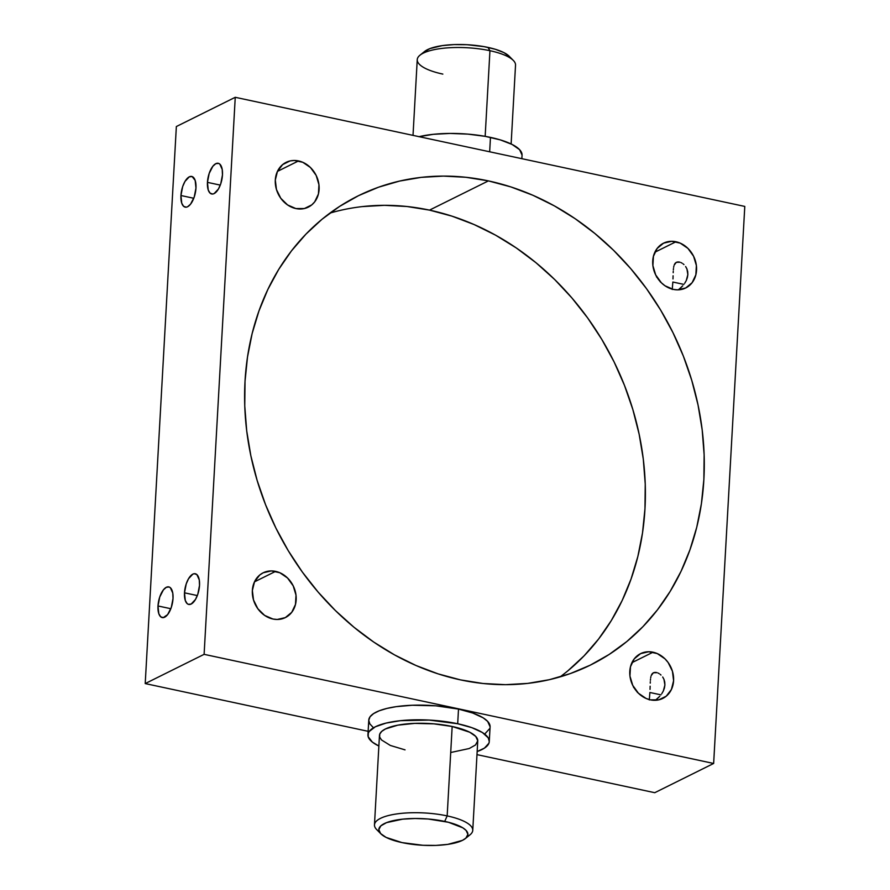 <?xml version="1.0" encoding="UTF-8"?>
<svg xmlns="http://www.w3.org/2000/svg" width="890" height="890" viewBox="0 0 890 890"><rect width="100%" height="100%" fill="white"/><g stroke="black" fill="none" stroke-linecap="round" stroke-linejoin="round"><path stroke-width="1.33" d="M511.127 143.969L515.533 65.148A49.217 14.674 -176.8 0 0 489.945 50.708L485.161 136.348L489.945 50.708L487.987 47.404A44.6 13.294 -176.8 0 0 424.563 51.498L419.958 55.213A49.217 14.674 3.2 0 1 489.945 50.708A49.217 14.674 -176.8 0 0 417.243 59.652L413.016 135.369M442.831 74.093A49.217 14.674 3.2 0 1 419.958 55.213M405.05 749.87L390.332 745.453L381.454 739.913L379.652 736.998L379.741 734.116L381.71 731.402L385.47 728.943L397.774 725.172L414.762 723.381L433.864 723.848L452.165 726.485L447.169 815.908A49.217 14.674 -176.8 0 0 392.479 814.65A49.217 14.674 -176.8 0 0 376.67 829.558L380.82 833.774A44.6 13.294 3.2 0 1 395.149 820.257A44.6 13.294 3.2 0 1 444.711 821.403L447.169 815.908L452.165 726.485A49.217 14.674 -176.8 0 0 379.463 735.429L374.468 824.852A49.217 14.674 3.2 0 1 447.169 815.908A49.217 14.674 3.2 0 1 472.757 830.348A49.217 14.674 3.2 0 1 467.183 836.611M465.437 838.502L470.042 834.787A49.217 14.674 -176.8 0 0 447.169 815.908L444.711 821.403A44.6 13.294 3.2 0 1 465.437 838.502A44.6 13.294 3.2 0 1 402.013 842.596L422.961 845.289L435.911 845.411L447.77 844.376L462.455 840.371L465.87 838.146L467.906 834.386L466.104 830.426L462.833 827.834L448.438 822.271L428.123 819L415.063 818.5L402.725 819.145L386.549 822.627L380.853 825.853L378.829 829.614L380.631 833.574L386.104 837.401L402.013 842.596A44.6 13.294 3.2 0 1 380.82 833.774M664.741 682.052L664.908 685.033L663.973 679.348L664.741 682.052M662.672 676.979L663.973 679.348L662.672 676.979M660.057 674.253L661.003 675.043L660.057 674.253M658.066 673.051L659.078 673.585L658.066 673.051M655.085 672.373L657.043 672.662L653.371 672.762L655.085 672.373M656.464 672.517L657.043 672.662M652.081 673.864L653.371 672.762L651.213 675.566L652.081 673.864M650.913 676.611L650.69 677.746L650.913 676.611M650.523 678.981L650.401 680.305L650.523 678.981M650.312 681.696L650.245 683.153L650.312 681.696M650.145 686.212L650.034 689.383L650.145 686.212M649.889 692.487L649.311 699.929L649.889 692.487L660.947 694.856L649.889 692.487M636.172 690.128L637.462 692.498L636.172 690.128M633.558 687.403L634.125 687.859M687.692 271.595L687.859 274.576L686.913 268.891L687.692 271.595M685.623 266.522L686.913 268.891L685.623 266.522M683.008 263.796L683.954 264.597L683.008 263.796M681.017 262.606L682.029 263.129L681.017 262.606M678.024 261.916L679.993 262.216L676.322 262.316L678.024 261.916M679.381 262.049L679.993 262.216M675.02 263.418L676.322 262.316L674.164 265.12L675.02 263.418M673.864 266.155L673.641 267.289L673.864 266.155M673.474 268.524L673.352 269.848L673.474 268.524M673.263 271.239L673.196 272.696L673.263 271.239M673.085 275.767L672.985 278.937L673.085 275.767M672.84 282.03L672.261 289.473L672.84 282.03L683.898 284.399L672.84 282.03M659.123 279.671L660.413 282.052L659.123 279.671M656.509 276.946L657.076 277.402M207.448 182.361A15.686 6.953 102.1 0 1 218.25 163.293A15.686 6.953 102.1 0 1 222.467 174.907L222.222 169.467L219.83 164.127L218.606 163.393L215.792 163.682L212.855 166.252L209.183 173.428L207.448 182.361L208.249 190.037L210.096 193.141L212.677 194.031L214.123 193.586L218.439 189.003L220.742 183.841L222.467 174.907A15.686 6.953 102.1 0 1 211.675 193.976A15.686 6.953 102.1 0 1 207.448 182.361L220.286 185.109L207.448 182.361M180.948 195.522A15.686 6.953 102.1 0 1 191.739 176.454A15.686 6.953 102.1 0 1 195.967 188.068L195.166 180.381L192.107 176.554L189.292 176.832L184.975 181.427L182.672 186.577L180.948 195.522L181.749 203.198L183.585 206.291L186.177 207.181L187.623 206.747L190.56 204.177L194.231 197.002L195.967 188.068A15.686 6.953 102.1 0 1 185.176 207.125A15.686 6.953 102.1 0 1 180.948 195.522L193.775 198.27L180.948 195.522M184.497 592.818A15.686 6.953 102.1 0 1 195.299 573.75A15.686 6.953 102.1 0 1 199.516 585.364L199.271 579.924L196.879 574.584L194.298 573.694L192.852 574.139L188.535 578.723L186.233 583.885L184.497 592.818L185.298 600.494L187.145 603.587L188.369 604.332L191.172 604.043L195.489 599.448L197.791 594.298L199.516 585.364A15.686 6.953 102.1 0 1 188.725 604.432A15.686 6.953 102.1 0 1 184.497 592.818L197.335 595.566L184.497 592.818M157.997 605.968A15.686 6.953 102.1 0 1 168.788 586.899A15.686 6.953 102.1 0 1 173.016 598.514L172.771 593.074L170.379 587.734L169.156 587L166.341 587.289L163.404 589.859L159.733 597.034L157.997 605.968L158.798 613.644L160.645 616.748L163.226 617.638L167.609 614.634L171.292 607.447L173.016 598.514A15.686 6.953 102.1 0 1 162.225 617.582A15.686 6.953 102.1 0 1 157.997 605.968L170.835 608.716L157.997 605.968M521.851 158.687L522.052 155.216A60.754 18.112 -176.8 0 0 490.468 137.383L489.667 151.79L490.468 137.383A60.754 18.112 -176.8 0 0 419.079 136.671M379.296 831.705A49.217 14.674 3.2 0 1 374.468 824.852M490.09 726.774L487.642 721.378L483.192 717.852L472.712 713.024L458.506 709.085A60.754 18.112 -176.8 0 0 368.772 720.132L367.948 734.784A60.754 18.112 3.2 0 1 457.694 723.748L458.506 709.085L435.922 705.826L412.337 705.247L396.184 706.66L386.916 708.418L379.296 710.754L373.589 713.591L370.04 716.795L368.76 720.266L369.817 723.859L373.166 727.442M489.266 741.57L490.09 726.908A60.754 18.112 -176.8 0 0 458.506 709.085L457.694 723.748A60.754 18.112 3.2 0 1 489.266 741.57A60.754 18.112 3.2 0 1 477.162 751.527L484.449 748.112L488.933 743.194L489.278 741.437L488.221 737.843L482.369 732.515L471.889 727.675L457.694 723.748L429.158 720.077L400.489 720.678L386.093 723.081L375.369 726.774L369.216 731.458L368.293 733.171L368.182 736.72L372.354 742.104L378.873 746.031A60.754 18.112 3.2 0 1 367.948 734.784M653.026 652.203A24.998 21.126 -116.4 0 1 673.029 673.574A24.998 21.126 -116.4 0 1 662.805 698.416A24.998 21.126 -116.4 0 1 650.356 699.852L646.107 698.472L638.408 693.221L632.734 685.356L629.942 676.077L630.465 666.777L634.214 658.889L640.622 653.616L648.721 651.747L657.265 653.583L664.964 658.823L668.123 662.505L672.44 671.249L673.596 680.716L671.416 689.472L666.232 696.191L658.845 699.829L650.356 699.852A24.998 21.126 -116.4 0 1 630.354 678.48A24.998 21.126 -116.4 0 1 640.577 653.638A24.998 21.126 -116.4 0 1 653.026 652.203L631.911 662.683L653.026 652.203M664.418 688.059L664.908 685.033L663.317 691.018L664.418 688.059M661.737 693.755L663.317 691.018L661.737 693.755M655.418 700.285L659.813 696.236M675.966 241.757A24.998 21.126 -116.4 0 1 695.98 263.117A24.998 21.126 -116.4 0 1 685.745 287.959A24.998 21.126 -116.4 0 1 673.307 289.395L665.019 285.79L661.359 282.775L655.685 274.91L652.893 265.62L653.416 256.331L657.165 248.444L663.573 243.159L671.672 241.29L680.216 243.126L687.914 248.377L693.588 256.242L696.381 265.531L695.858 274.821L692.109 282.709L685.701 287.982L677.602 289.851L673.307 289.395A24.998 21.126 -116.4 0 1 653.293 268.035A24.998 21.126 -116.4 0 1 663.528 243.181A24.998 21.126 -116.4 0 1 675.966 241.757L654.862 252.226L675.966 241.757M687.358 277.602L687.859 274.576L686.268 280.561L687.358 277.602M684.688 283.309L686.268 280.561L684.688 283.309M678.369 289.84L682.764 285.779M298.539 160.923A24.998 21.126 -116.4 0 1 318.542 182.283A24.998 21.126 -116.4 0 1 308.318 207.125A24.998 21.126 -116.4 0 1 295.869 208.56L287.592 204.956L280.773 198.27L276.456 189.526L275.299 180.047L277.48 171.292L282.664 164.583L290.051 160.934L294.234 160.467L302.789 162.292L310.488 167.542L316.161 175.408L318.954 184.697L318.431 193.987L314.682 201.874L311.756 204.9L304.358 208.549L295.869 208.56A24.998 21.126 -116.4 0 1 275.867 187.2A24.998 21.126 -116.4 0 1 286.091 162.358A24.998 21.126 -116.4 0 1 298.539 160.923L277.424 171.403L298.539 160.923M275.589 571.369A24.998 21.126 -116.4 0 1 295.602 592.74A24.998 21.126 -116.4 0 1 285.367 617.582A24.998 21.126 -116.4 0 1 272.93 619.017L264.642 615.413L257.833 608.727L253.517 599.971L252.348 590.504L254.529 581.748L259.713 575.029L263.195 572.782L271.294 570.913L279.838 572.748L287.537 577.999L293.211 585.865L296.003 595.154L295.48 604.444L291.731 612.331L285.323 617.604L277.224 619.473L272.93 619.017A24.998 21.126 -116.4 0 1 252.916 597.657A24.998 21.126 -116.4 0 1 263.151 572.804A24.998 21.126 -116.4 0 1 275.589 571.369L254.484 581.849L275.589 571.369M560.088 676.89A261.782 221.276 63.6 0 0 634.47 415.107A261.782 221.276 63.6 0 0 429.503 210.118L488.399 180.893A261.782 221.276 -116.4 0 1 697.971 404.65A261.782 221.276 -116.4 0 1 590.827 664.875A261.782 221.276 -116.4 0 1 460.497 679.882L438.08 673.864L416.008 665.498L394.504 654.873L373.767 642.091L353.998 627.261L335.385 610.54L318.119 592.073L302.355 572.059L288.249 550.688L275.933 528.148L265.543 504.663L257.154 480.466L250.858 455.791L246.708 430.871L244.761 405.94L245.028 381.254L247.498 357.035L252.148 333.516L258.957 310.944L267.823 289.517L278.692 269.436L291.442 250.913L305.949 234.126L322.08 219.218L339.691 206.346L358.581 195.633L378.595 187.189L399.543 181.082L421.193 177.366L443.376 176.098L465.837 177.277L488.399 180.893L510.816 186.9L532.888 195.266L554.392 205.89L575.129 218.684L594.898 233.514L613.51 250.235L630.776 268.691L646.54 288.705L660.647 310.087L672.951 332.626L683.353 356.1L691.741 380.297L698.038 404.972L702.188 429.903L704.135 454.823L703.868 479.521L701.398 503.74L696.748 527.247L689.939 549.831L681.073 571.258L670.203 591.327L657.454 609.85L642.947 626.649L626.816 641.545L609.205 654.417L590.315 665.13L570.301 673.585L549.353 679.693L527.692 683.398L505.52 684.677L483.059 683.498L460.497 679.882A261.782 221.276 -116.4 0 1 250.924 456.125A261.782 221.276 -116.4 0 1 358.069 195.9A261.782 221.276 -116.4 0 1 488.399 180.893L429.503 210.118L451.92 216.137L473.992 224.503L495.496 235.127L516.233 247.91L536.003 262.739L554.615 279.46L571.881 297.928L587.645 317.941L601.751 339.312L614.067 361.852L624.457 385.337L632.846 409.534L639.142 434.209L643.292 459.129L645.239 484.06L644.972 508.746L642.502 532.965L637.852 556.484L631.043 579.056L622.177 600.483L611.308 620.564L598.558 639.087L584.051 655.874L567.92 670.782M472.757 830.348L477.752 740.925A49.217 14.674 -176.8 0 0 452.165 726.485L469.72 732.225L475.772 736.442L477.752 740.814L475.516 744.963L469.23 748.523L451.386 752.361M713.647 763.464L654.751 792.701L476.984 754.631L654.751 792.701L713.647 763.464L744.785 206.424L235.249 97.299L204.11 654.339L713.647 763.464L744.785 206.424L235.249 97.299L204.11 654.339L713.647 763.464M368.149 731.313L145.215 683.576L204.11 654.339L145.215 683.576L368.149 731.313M485.261 733.46L489.745 728.532M176.354 126.536L145.215 683.576L176.354 126.536L235.249 97.299L176.354 126.536M362.308 206.602L384.48 205.323L406.941 206.502L429.503 210.118A261.782 221.276 63.6 0 0 329.912 213.111M418.878 136.715L433.274 134.323L450.095 133.433L467.884 134.123L485.117 136.337L500.302 139.886L512.139 144.469L519.604 149.676L522.052 155.071M424.13 51.854L429.826 48.627L442.23 45.624L454.089 44.589L467.039 44.711L484.049 46.636L495.207 49.239L503.896 52.599L509.369 56.426M681.751 286.869L678.469 289.762M658.8 697.326L655.518 700.207M489.945 50.708A49.217 14.674 3.2 0 1 513.33 60.442L509.18 56.226A44.6 13.294 -176.8 0 0 487.987 47.404L489.945 50.708"/></g></svg>

